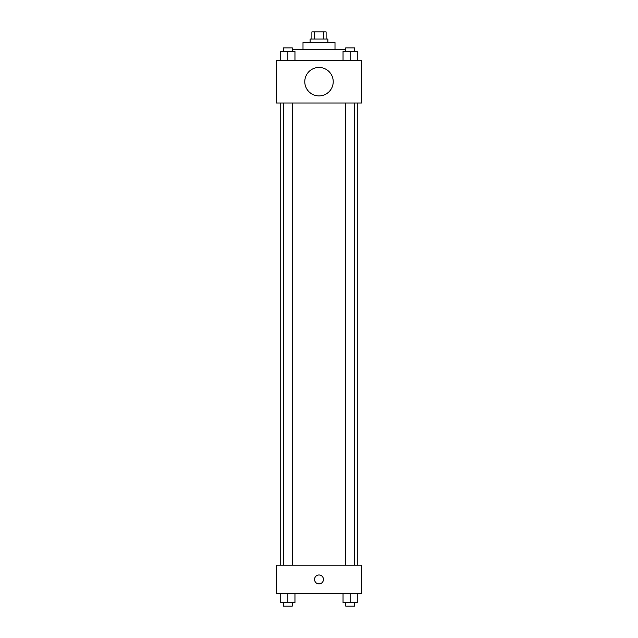 <?xml version="1.0" encoding="UTF-8"?>
<svg xmlns="http://www.w3.org/2000/svg" width="638" height="638" viewBox="0 0 638 638"><rect width="100%" height="100%" fill="white"/><g stroke="black" fill="none" stroke-linecap="round" stroke-linejoin="round"><path stroke-width="0.96" d="M314.438 39.014L314.438 31.9L311.886 31.9L311.886 39.014M314.438 31.9L326.114 31.9L326.114 39.014M323.562 39.014L323.562 31.9M310.108 42.563L310.108 39.014L327.892 39.014L327.892 42.563M303.002 49.676L303.002 42.563L334.998 42.563L334.998 49.676M292.3 49.676L345.7 49.676M276.334 60.347L361.666 60.347L361.666 103.005L276.334 103.005L276.334 60.347M319 95.899A14.219 14.219 0 0 1 306.687 74.566A14.219 14.219 0 0 1 331.313 74.566A14.219 14.219 0 0 1 319 95.899M276.334 565.212L361.666 565.212L361.666 593.659L276.334 593.659L276.334 565.212M319 583.882A4.442 4.442 0 0 1 315.148 577.215A4.442 4.442 0 0 1 322.852 577.215A4.442 4.442 0 0 1 319 583.882M343.037 593.659L343.037 602.543L357.256 602.543L357.256 593.659L357.256 602.543M350.142 602.543L350.142 593.659M354.592 602.543L354.592 606.1L345.7 606.1L345.7 602.543M280.744 593.659L280.744 602.543L294.963 602.543L294.963 593.659L294.963 602.543M287.858 602.543L287.858 593.659M292.3 602.543L292.3 606.1L283.408 606.1L283.408 602.543M343.037 60.347L343.037 51.455L357.256 51.455L357.256 60.347L357.256 51.455M350.142 60.347L350.142 51.455M354.592 51.455L354.592 47.898L345.7 47.898L345.7 51.455M280.744 60.347L280.744 51.455L294.963 51.455L294.963 60.347L294.963 51.455M287.858 60.347L287.858 51.455M292.3 51.455L292.3 47.898L283.408 47.898L283.408 51.455M357.256 565.212L357.256 103.005M280.744 565.212L280.744 103.005M345.7 103.005L345.7 565.212M354.592 103.005L354.592 565.212M292.3 565.212L292.3 103.005M283.408 565.212L283.408 103.005"/></g></svg>
